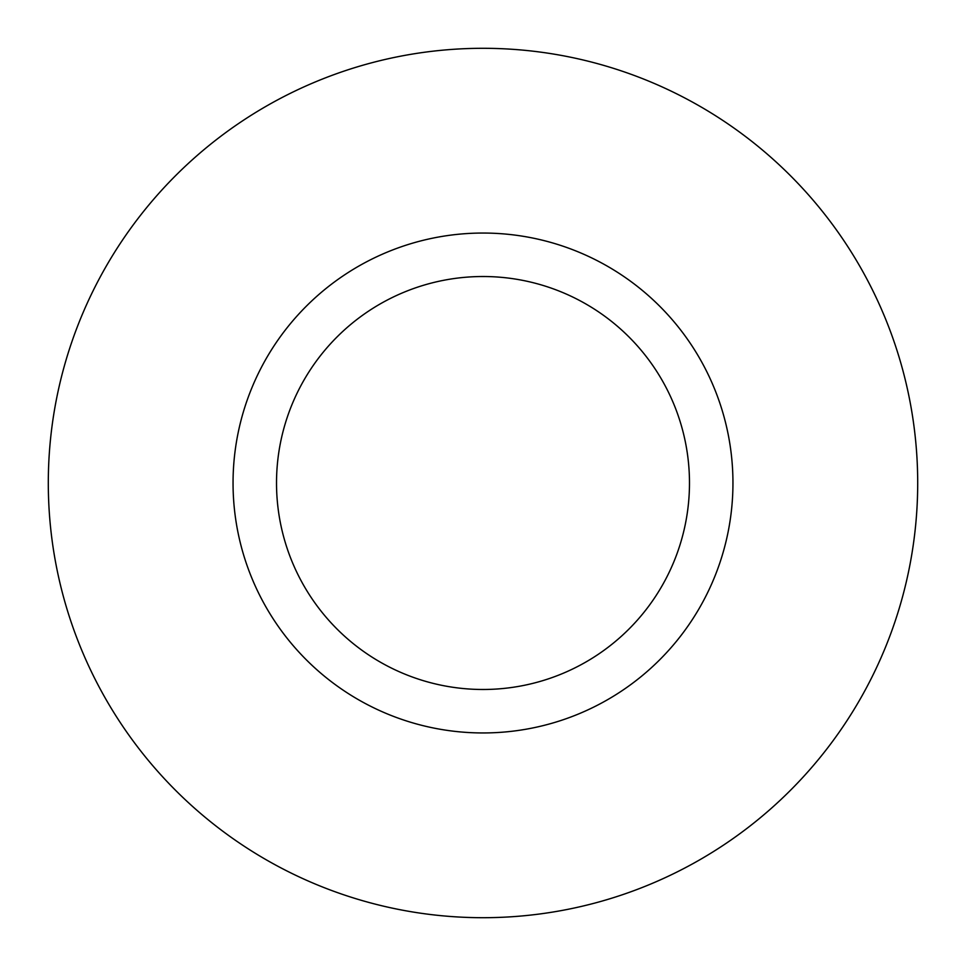 <?xml version="1.0" encoding="UTF-8"?>
<svg xmlns="http://www.w3.org/2000/svg" width="966" height="966" viewBox="0 0 966 966"><rect width="100%" height="100%" fill="white"/><g stroke="black" fill="none" stroke-linecap="round" stroke-linejoin="round"><path stroke-width="1.45" d="M689.482 483A206.483 206.483 0 0 0 483 276.517A206.483 206.483 0 0 0 276.517 483A206.483 206.483 0 0 0 483 689.482A206.483 206.483 0 0 0 689.482 483M917.7 483A434.7 434.7 0 0 0 483 48.3A434.7 434.7 0 0 0 48.3 483A434.7 434.7 0 0 0 483 917.7A434.7 434.7 0 0 0 917.7 483M732.952 483A249.953 249.953 0 0 1 483 732.952A249.953 249.953 0 0 1 233.048 483A249.953 249.953 0 0 1 483 233.048A249.953 249.953 0 0 1 732.952 483"/></g></svg>
